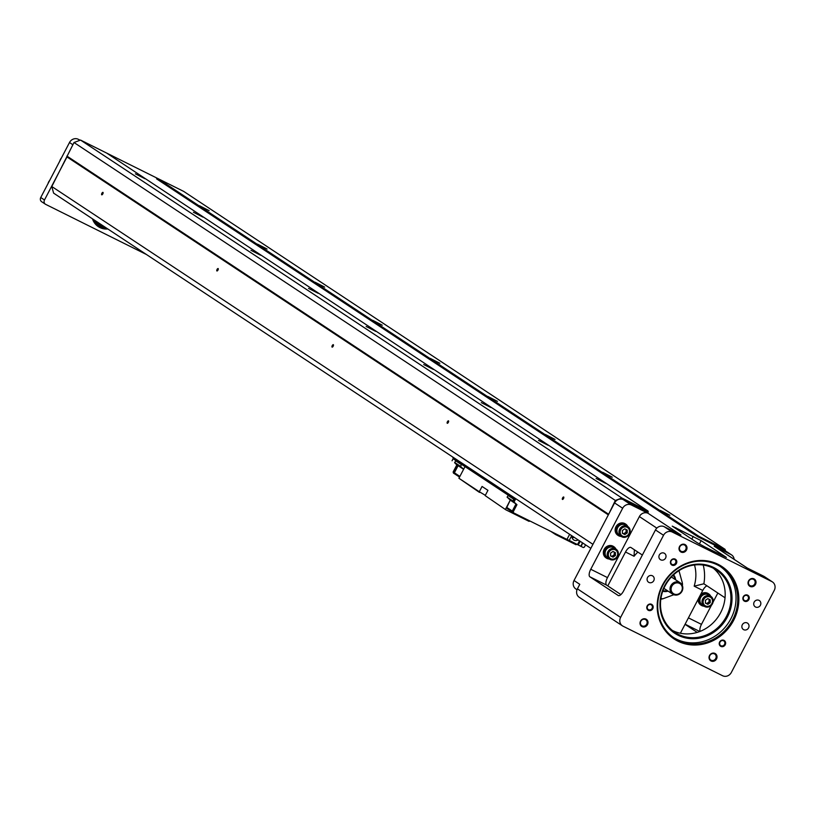 <?xml version="1.0" encoding="UTF-8"?>
<svg xmlns="http://www.w3.org/2000/svg" width="815" height="815" viewBox="0 0 815 815"><rect width="100%" height="100%" fill="white"/><g stroke="black" fill="none" stroke-linecap="round" stroke-linejoin="round"><path stroke-width="1.22" d="M555.28 533.611L555.535 534.528L576.022 544.726L576.847 544.175M465.008 466.608L458.916 478.262L479.312 491.74L482.062 486.463L487.94 490.345L485.18 495.622L505.748 509.762L529.037 521.345L529.954 521.009M512.564 512.146L507.093 508.529L506.798 507.429L510.272 500.094L505.565 509.1M510.272 500.094L507.083 497.13L508.356 495.265M463.633 469.257L460.434 466.292L461.708 464.418M485.18 495.622L505.748 509.762M485.343 495.316L479.312 491.74M550.665 531.309L555.535 534.528M458.916 478.262L479.485 492.403M572.059 535.924A4.421 4.044 123.5 0 0 578.09 539.907M582.531 542.841L580.759 546.244L569.227 540.386M577.55 544.532L579.485 540.834M512.839 500.94L513.857 499.167L512.839 500.94L507.083 497.13M572.201 537.88A4.421 4.044 123.5 0 0 574.055 537.238M507.99 495.398L513.745 499.208M510.516 500.318L515.569 503.66M506.798 507.429L512.289 511.066M585.557 544.848L584.365 547.13L583.275 547.537L580.759 546.244M571.692 535.679L569.186 540.477L566.975 539.387M569.634 534.314L566.955 539.418L513.552 512.849L512.268 511.097L515.976 504.016L512.9 501.001M513.857 499.167L514.53 497.884M512.268 511.097L513.256 511.749L516.955 504.668L515.976 504.016M513.256 511.749L513.552 512.849M582.817 543.034L581.044 546.427M512.798 501.194L514.01 502.06L515.773 498.699M514.01 502.06L516.955 504.668M512.981 501.042L514.601 497.934M513.572 501.582L515.253 498.362M580.178 541.292L578.243 544.991M455.952 460.618L454.678 462.482L458.101 465.671L454.383 472.781L454.689 473.882L459.538 477.081M454.729 462.543L457.806 465.559L454.108 472.639L454.689 473.882M454.413 473.739L453.435 473.097L453.13 471.997L454.108 472.639M459.884 476.418L454.383 472.781M463.603 469.297L458.101 465.671M460.434 466.292L454.678 462.482M461.341 464.56L455.585 460.75M457.806 465.559L456.828 464.917L453.13 471.997M456.828 464.917L454.627 462.737M453.334 458.295L452.05 460.76M514.051 497.568L513.134 498.423L453.873 459.242L452.539 456.889M513.134 498.423L511.8 496.08M725.503 550.899L725.075 549.351L183.732 191.423L157.652 178.444L156.562 178.852L697.905 536.779L722.874 549.208A6.805 6.225 -56.5 0 1 723.476 549.555L731.534 554.883A6.805 6.225 123.5 0 0 730.933 554.536L714.205 546.213A6.805 6.225 -56.5 0 1 714.806 546.559L747.345 568.075M623.312 499.666L648.282 512.095L647.976 510.995L621.896 498.016L615.345 500.451L608.438 514.673L614.581 502.916A6.805 6.225 -56.5 0 1 623.312 499.666L631.38 505.005A6.805 6.225 123.5 0 0 622.65 508.254L590.753 569.267L607.481 577.601A6.805 2.74 -63.5 0 0 606.635 585.15L589.897 576.816L618.361 595.602M607.481 577.601L639.378 516.578A6.805 6.225 -56.5 0 1 648.108 513.328L631.38 505.005M648.108 513.328L680.933 535.027L664.205 526.704A6.805 6.225 123.5 0 0 655.474 529.954L623.577 590.977A6.805 2.74 116.5 0 1 618.239 595.541A6.805 2.74 116.5 0 1 618.116 595.48M771.825 581.574L672.263 532.032A6.805 6.225 123.5 0 0 663.532 535.282L620.612 617.403A6.805 6.225 123.5 0 0 622.436 625.849A6.805 6.225 123.5 0 0 623.037 626.195L722.599 675.737A6.805 6.225 123.5 0 0 731.32 672.487L774.25 590.376A6.805 6.225 123.5 0 0 772.426 581.92A6.805 6.225 123.5 0 0 771.825 581.574L763.757 576.246L747.029 567.912L714.205 546.213M166.667 182.927L84.658 142.126M85.229 142.411L84.699 142.054M80.165 140.231L78.23 139.263L79.86 140.343M705.332 547.171L697.457 542.871L672.232 526.123L701.134 540.651L726.359 557.409L705.332 547.171M725.075 549.351L698.995 536.372L697.905 536.779M717.842 593.025L713.043 602.193M711.515 605.127L701.46 624.361A6.805 2.74 -63.5 0 0 700.156 631.36M706.992 585.842A6.805 2.74 -63.5 0 0 702.754 590.447L685.038 624.341L697.212 632.389M579.842 597.639A6.805 6.225 -56.5 0 1 579.241 597.293A6.805 6.225 -56.5 0 1 577.417 588.837L620.612 617.403M576.45 589.316A6.805 6.225 -56.5 0 1 575.848 588.97A6.805 6.225 -56.5 0 1 574.025 580.514L579.781 584.324L577.417 588.837M702.754 590.447L694.176 586.168L703.875 583.784L725.044 597.782M703.752 583.713L703.875 583.784A44.244 40.444 -56.5 0 0 703.223 565.06M680.382 633.245L685.038 624.341M634.376 549.768L634.07 556.268L625.513 552.01L607.786 585.904L620.908 594.583M607.786 585.904L606.635 585.15M589.897 576.816A6.805 2.74 116.5 0 1 590.753 569.267M625.513 552.01A6.805 2.74 116.5 0 1 630.841 547.436A6.805 2.74 116.5 0 1 630.963 547.507L642.363 555.046M574.025 580.514L608.438 514.673M734.162 559.355A6.805 6.225 123.5 0 0 731.534 554.883M700.727 594.318A6.805 6.225 -56.5 0 1 708.296 593.636A6.805 6.225 -56.5 0 1 708.49 593.768M700.992 605.117A6.805 6.225 -56.5 0 1 700.788 604.985A6.805 6.225 -56.5 0 1 698.16 599.229M699.851 595.999A6.805 6.225 -56.5 0 1 708.693 593.901A6.805 6.225 -56.5 0 1 710.741 596.274M704.17 606.207A6.805 6.225 -56.5 0 1 701.185 605.26A6.805 6.225 -56.5 0 1 698.985 597.65M701.073 603.864A5.787 5.287 -56.5 0 1 707.369 594.339M704.303 606.299L702.235 604.924A5.96 5.44 -56.5 0 1 700.635 597.527A5.96 5.44 -56.5 0 1 708.806 594.991L710.874 596.356A5.96 5.44 123.5 0 0 702.713 598.903A5.96 5.44 123.5 0 0 704.303 606.299A5.96 5.44 123.5 0 0 712.137 604.333A5.96 5.44 123.5 0 0 710.874 596.356M703.732 599.443A4.992 4.564 123.5 0 0 707.868 606.329A4.992 4.564 123.5 0 0 711.872 598.668A4.992 4.564 123.5 0 0 703.732 599.443M705.413 600.278L707.797 598.618L710.211 599.82L710.242 602.682L707.848 604.343L705.433 603.141L705.413 600.278M709.06 599.249L709.091 601.918L706.697 603.579L705.433 602.947M707.848 604.343L706.697 603.579M710.242 602.682L709.091 601.918M772.426 581.92L764.368 576.592A6.805 6.225 123.5 0 0 763.757 576.246M718.107 564.337A43.399 39.67 -56.5 0 1 718.769 637.289A43.399 39.67 -56.5 0 1 657.185 606.645A43.399 39.67 -56.5 0 1 718.107 564.337M715.01 653.447A4.258 3.892 -56.5 0 1 715.071 660.598A4.258 3.892 -56.5 0 1 709.03 657.593A4.258 3.892 -56.5 0 1 715.01 653.447M753.997 578.874A4.258 3.892 -56.5 0 1 754.058 586.026A4.258 3.892 -56.5 0 1 748.017 583.02A4.258 3.892 -56.5 0 1 753.997 578.874M684.977 544.532A4.258 3.892 -56.5 0 1 685.038 551.684A4.258 3.892 -56.5 0 1 679.007 548.678A4.258 3.892 -56.5 0 1 684.977 544.532M645.989 619.105A4.258 3.892 -56.5 0 1 646.05 626.256A4.258 3.892 -56.5 0 1 640.019 623.251A4.258 3.892 -56.5 0 1 645.989 619.105M675.187 559.121A3.403 3.107 -56.5 0 1 675.238 564.836A3.403 3.107 -56.5 0 1 670.409 562.432A3.403 3.107 -56.5 0 1 675.187 559.121M651.552 604.312A3.403 3.107 -56.5 0 1 651.603 610.038A3.403 3.107 -56.5 0 1 646.774 607.633A3.403 3.107 -56.5 0 1 651.552 604.312M747.64 595.164A3.403 3.107 -56.5 0 1 747.691 600.889A3.403 3.107 -56.5 0 1 742.862 598.485A3.403 3.107 -56.5 0 1 747.64 595.164M724.005 640.366A3.403 3.107 -56.5 0 1 724.056 646.091A3.403 3.107 -56.5 0 1 719.227 643.687A3.403 3.107 -56.5 0 1 724.005 640.366M759.02 600.36A3.83 3.505 -56.5 0 1 760.161 605.677A3.83 3.505 -56.5 0 1 754.211 602A3.83 3.505 -56.5 0 1 759.02 600.36M747.202 622.955A3.83 3.505 -56.5 0 1 748.353 628.273A3.83 3.505 -56.5 0 1 742.394 624.596A3.83 3.505 -56.5 0 1 747.202 622.955M664.194 553.181A3.83 3.505 -56.5 0 1 665.346 558.499A3.83 3.505 -56.5 0 1 659.396 554.821A3.83 3.505 -56.5 0 1 664.194 553.181M652.387 575.777A3.83 3.505 -56.5 0 1 653.528 581.095A3.83 3.505 -56.5 0 1 647.579 577.417A3.83 3.505 -56.5 0 1 652.387 575.777M723.526 640.763A2.812 2.567 123.5 0 0 720.684 645.592A2.812 2.567 123.5 0 0 724.372 644.665A2.812 2.567 123.5 0 0 723.526 640.763M747.161 595.561A2.812 2.567 123.5 0 0 744.309 600.39A2.812 2.567 123.5 0 0 747.997 599.463A2.812 2.567 123.5 0 0 747.161 595.561M651.073 604.71A2.812 2.567 123.5 0 0 648.231 609.539A2.812 2.567 123.5 0 0 651.918 608.611A2.812 2.567 123.5 0 0 651.073 604.71M674.708 559.508A2.812 2.567 123.5 0 0 671.855 564.337A2.812 2.567 123.5 0 0 674.952 559.661A2.812 2.567 123.5 0 0 674.708 559.508M645.439 619.553A3.576 3.27 123.5 0 0 641.812 625.706A3.576 3.27 123.5 0 0 646.509 624.524A3.576 3.27 123.5 0 0 645.439 619.553M684.427 544.98A3.576 3.27 123.5 0 0 680.8 551.123A3.576 3.27 123.5 0 0 685.496 549.952A3.576 3.27 123.5 0 0 684.427 544.98M753.447 579.322A3.576 3.27 123.5 0 0 749.82 585.465A3.576 3.27 123.5 0 0 754.517 584.294A3.576 3.27 123.5 0 0 753.447 579.322M714.46 653.895A3.576 3.27 123.5 0 0 710.833 660.048A3.576 3.27 123.5 0 0 715.529 658.866A3.576 3.27 123.5 0 0 714.46 653.895M717.424 564.897A42.543 38.886 123.5 0 0 664.031 583.143A42.543 38.886 123.5 0 0 674.27 638.053A42.543 38.886 123.5 0 0 730.169 624.015A42.543 38.886 123.5 0 0 721.204 567.077A42.543 38.886 123.5 0 0 717.424 564.897M720.328 566.517A42.543 38.886 -56.5 0 1 729.415 621.336A42.543 38.886 -56.5 0 1 676.318 639.092A42.543 38.886 -56.5 0 1 673.414 637.473M678.284 635.323A38.295 35.004 -56.5 0 1 677.693 570.958A38.295 35.004 -56.5 0 1 732.033 597.996A38.295 35.004 -56.5 0 1 678.284 635.323M678.386 634.376A37.439 34.22 123.5 0 0 725.37 618.33A37.439 34.22 123.5 0 0 716.365 570.001A37.439 34.22 123.5 0 0 713.043 568.086A37.439 34.22 123.5 0 0 666.059 584.141A37.439 34.22 123.5 0 0 675.065 632.46A37.439 34.22 123.5 0 0 678.386 634.376M672.293 630.403A37.439 34.22 123.5 0 0 718.504 616.303A37.439 34.22 123.5 0 0 713.38 568.259M617.984 535.343A6.805 6.225 -56.5 0 1 617.78 535.211A6.805 6.225 -56.5 0 1 615.957 526.755A6.805 6.225 -56.5 0 1 625.288 523.851A6.805 6.225 -56.5 0 1 625.492 523.994M606.177 557.939A6.805 6.225 -56.5 0 1 605.973 557.806A6.805 6.225 -56.5 0 1 604.149 549.361A6.805 6.225 -56.5 0 1 613.481 546.457A6.805 6.225 -56.5 0 1 613.675 546.59M609.355 559.029A6.805 6.225 -56.5 0 1 606.37 558.081A6.805 6.225 -56.5 0 1 604.547 549.626A6.805 6.225 -56.5 0 1 613.878 546.722A6.805 6.225 -56.5 0 1 615.926 549.096M606.258 556.686A5.787 5.287 -56.5 0 1 612.554 547.16M609.488 559.121L607.42 557.745A5.96 5.44 -56.5 0 1 605.82 550.349A5.96 5.44 -56.5 0 1 613.99 547.812L616.059 549.178A5.96 5.44 123.5 0 0 607.898 551.724A5.96 5.44 123.5 0 0 609.488 559.121A5.96 5.44 123.5 0 0 617.322 557.154A5.96 5.44 123.5 0 0 616.059 549.178M608.917 552.264A4.992 4.564 123.5 0 0 613.053 559.151A4.992 4.564 123.5 0 0 617.057 551.49A4.992 4.564 123.5 0 0 608.917 552.264M610.588 553.1L612.982 551.439L615.396 552.641L615.417 555.504L613.033 557.165L610.618 555.962L610.588 553.1M614.245 552.071L614.266 554.74L611.882 556.4L610.618 555.769M613.033 557.165L611.882 556.4M615.417 555.504L614.266 554.74M621.173 536.433A6.805 6.225 -56.5 0 1 618.188 535.475A6.805 6.225 -56.5 0 1 616.364 527.02A6.805 6.225 -56.5 0 1 625.696 524.116A6.805 6.225 -56.5 0 1 627.744 526.49M618.076 534.08A5.787 5.287 -56.5 0 1 624.371 524.565M621.305 536.514L619.237 535.149A5.96 5.44 -56.5 0 1 617.638 527.753A5.96 5.44 -56.5 0 1 625.798 525.206L627.876 526.582A5.96 5.44 123.5 0 0 619.706 529.118A5.96 5.44 123.5 0 0 621.305 536.514A5.96 5.44 123.5 0 0 629.129 534.548A5.96 5.44 123.5 0 0 627.876 526.582M620.735 529.668A4.992 4.564 123.5 0 0 624.861 536.545A4.992 4.564 123.5 0 0 628.864 528.894A4.992 4.564 123.5 0 0 620.735 529.668M622.405 530.504L624.799 528.843L627.214 530.045L627.234 532.908L624.85 534.559L622.436 533.367L622.405 530.504M626.063 529.475L626.083 532.144L623.699 533.805L622.426 533.173M624.85 534.559L623.699 533.805M627.234 532.908L626.083 532.144M660.924 598.465A17.869 16.331 123.5 0 0 662.941 598.78L673.811 594.736M681.972 584.691A17.869 16.331 123.5 0 0 682.349 582.929L678.966 570.673M673.598 574.82A10.208 9.332 -56.5 0 1 675.615 579.781M668.106 591.14A10.208 9.332 -56.5 0 1 662.748 591.221M663.013 590.508A9.362 8.558 123.5 0 0 667.495 590.732M675.003 579.373A9.362 8.558 123.5 0 0 673.047 575.339M673.272 594.502A6.805 6.225 -56.5 0 1 672.67 594.155A6.805 6.225 -56.5 0 1 671.234 585.048A6.805 6.225 -56.5 0 1 680.179 582.796A6.805 6.225 -56.5 0 1 681.819 591.588A6.805 6.225 -56.5 0 1 673.272 594.502M673.954 593.941A5.96 5.44 123.5 0 0 682.318 588.135A5.96 5.44 123.5 0 0 673.862 583.927A5.96 5.44 123.5 0 0 673.954 593.941M662.941 598.78L661.006 599.208A18.725 17.115 -56.5 0 1 660.822 599.178L661.006 599.208M682.349 582.929L682.522 584.406A18.725 17.115 -56.5 0 1 682.277 585.292M682.318 585.384L682.522 584.406M605.708 483.366L596.122 478.466L605.708 483.366M548.118 445.285L538.542 440.395L548.118 445.285M481.319 402.63L490.905 407.52L481.319 402.63M423.729 364.549L433.315 369.44L423.729 364.549M366.139 326.469L375.725 331.359L366.139 326.469M308.549 288.398L318.135 293.288L308.549 288.398M669.849 515.274L660.272 510.384L669.849 515.274M612.259 477.203L602.682 472.303L612.259 477.203M545.459 434.538L555.046 439.438L545.459 434.538M487.869 396.467L497.456 401.357L487.869 396.467M430.279 358.386L439.866 363.276L430.279 358.386M372.689 320.305L382.276 325.205L372.689 320.305M647.976 510.995L106.633 153.057L80.553 140.078L74.002 142.523L51.793 186.523L53.607 193.124L590.844 548.342M51.793 186.523L592.943 544.328M216.892 270.957A1.365 0.55 116.5 0 1 217.045 269.48A1.365 0.55 116.5 0 1 218.125 268.532A1.365 0.55 116.5 0 1 218.013 269.989A1.365 0.55 116.5 0 1 216.912 270.967A1.365 0.55 116.5 0 1 216.892 270.957M67.187 157.071L608.336 514.876M102.975 192.391A1.365 0.55 -63.5 0 0 102.955 192.371A1.365 0.55 -63.5 0 0 101.855 193.349A1.365 0.55 -63.5 0 0 101.732 194.816A1.365 0.55 -63.5 0 0 102.822 193.868A1.365 0.55 -63.5 0 0 102.975 192.391M332.072 347.109A1.365 0.55 116.5 0 1 332.225 345.631A1.365 0.55 116.5 0 1 333.304 344.684A1.365 0.55 116.5 0 1 333.192 346.151A1.365 0.55 116.5 0 1 332.092 347.129A1.365 0.55 116.5 0 1 332.072 347.109M447.252 423.27A1.365 0.55 116.5 0 1 447.404 421.783A1.365 0.55 116.5 0 1 448.484 420.846A1.365 0.55 116.5 0 1 448.372 422.302A1.365 0.55 116.5 0 1 447.272 423.28A1.365 0.55 116.5 0 1 447.252 423.27M563.695 497.007A1.365 0.55 -63.5 0 0 563.664 496.997A1.365 0.55 -63.5 0 0 562.574 497.975A1.365 0.55 -63.5 0 0 562.452 499.432A1.365 0.55 -63.5 0 0 563.542 498.495A1.365 0.55 -63.5 0 0 563.695 497.007M66.922 156.083L608.265 514.01M74.002 142.523L615.345 500.451M80.553 140.078L621.896 498.016M193.379 212.236L202.955 217.126L193.379 212.236M250.959 250.317L260.545 255.207L250.959 250.317M144.988 178.74L135.412 173.85L144.988 178.74M157.652 178.444L698.995 536.372M257.52 244.154L267.096 249.044L257.52 244.154M315.11 282.235L324.686 287.125L315.11 282.235M209.129 210.657L199.553 205.767L209.129 210.657M99.114 224.105A14.466 13.223 123.5 0 0 102.965 225.755M96.088 221.211A14.466 13.223 123.5 0 0 99.175 224.145A14.466 13.223 123.5 0 0 103.077 225.837M93.837 219.724A15.658 14.313 123.5 0 0 105.339 227.324M105.93 227.721A16.168 14.782 -56.5 0 1 98.289 225.602M107.835 228.984A17.023 15.556 -56.5 0 1 92.482 218.828M67.095 156.745L44.489 199.981A3.403 3.107 123.5 0 0 45.711 204.382L146.445 254.504M93.348 219.398A16.168 14.782 123.5 0 0 98.523 225.755A16.168 14.782 123.5 0 0 106.388 228.027M41.962 201.906A3.403 3.107 -56.5 0 1 40.75 197.505L69.499 142.513A6.805 6.225 -56.5 0 1 78.23 139.263M48.065 183.507A5.96 5.44 -56.5 0 1 48.645 181.949A5.96 5.44 -56.5 0 1 49.603 180.584M59.882 160.912A5.96 5.44 -56.5 0 1 60.453 159.353A5.96 5.44 -56.5 0 1 61.41 157.978M513.277 498.495L513.837 497.425M664.205 526.704L672.263 532.032M722.874 549.208L730.933 554.536M699.8 631.503L685.109 624.198M688.42 617.872L701.46 624.361M694.176 586.168A37.439 34.22 123.5 0 0 694.512 564.989M656.829 528.12L639.378 516.578M637.87 552.071A37.439 34.22 123.5 0 0 634.07 556.268M614.581 502.916L622.65 508.254M655.474 529.954L663.532 535.282M701.134 540.651L699.382 544.023M691.803 539.133L693.259 536.351M675.961 527.753L675.615 528.426M69.499 142.513L72.851 144.734M40.75 197.505L44.489 199.981M514.092 497.588L513.552 498.617M579.241 597.293L622.436 625.849M575.848 588.97L577.02 589.744M680.179 582.796L671.397 577M672.67 594.155L663.889 588.349M41.657 201.733L45.406 204.208"/></g></svg>
